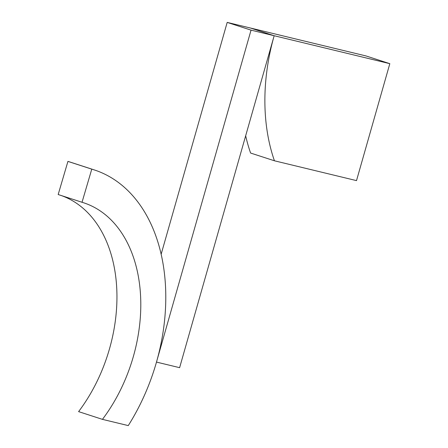 <?xml version="1.0" encoding="UTF-8"?>
<svg xmlns="http://www.w3.org/2000/svg" width="448" height="448" viewBox="0 0 448 448"><rect width="100%" height="100%" fill="white"/><g stroke="black" fill="none" stroke-linecap="round" stroke-linejoin="round"><path stroke-width="0.67" d="M227.192 22.4L251.042 30.139L156.481 362.085L179.614 367.674L274.17 35.728L250.326 27.989L227.192 22.4L161.14 254.279M251.042 30.139L274.17 35.728L250.326 27.989L365.971 55.933L389.822 63.672L356.507 180.617L274.439 160.787A172.704 118.793 -72 0 1 274.17 35.728L389.822 63.672M245.666 135.8A172.704 118.793 108 0 0 250.594 153.042L274.439 160.787M94.164 169.882L70.314 162.137A172.704 118.793 108 0 0 67.928 161.403L58.178 194.533L82.029 202.272L91.773 169.142A172.704 118.793 -72 0 1 94.164 169.882A172.704 118.793 -72 0 1 128.262 425.6L102.446 419.362A138.163 95.032 108 0 0 83.496 202.731A138.163 95.032 108 0 0 82.029 202.272M61.107 195.485A138.163 95.032 108 0 1 78.602 411.622L102.446 419.362M67.928 161.403L91.773 169.142"/></g></svg>
